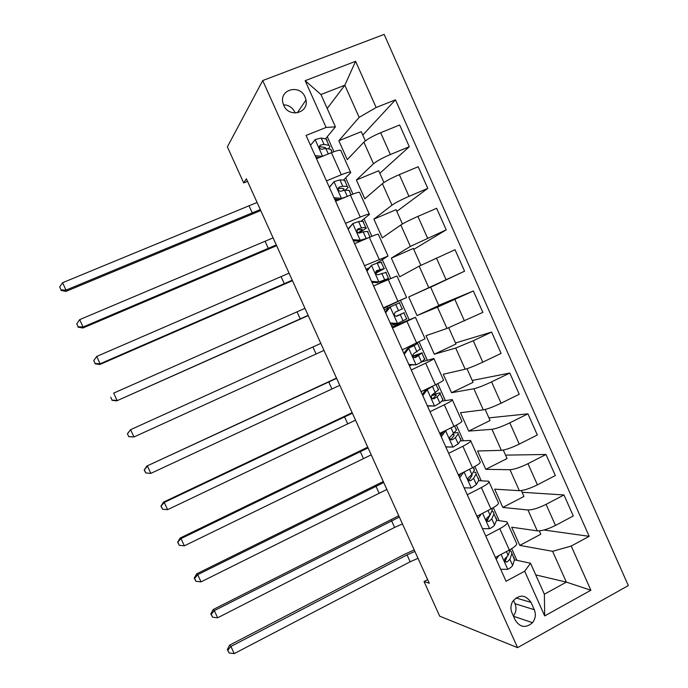 <?xml version="1.0" encoding="UTF-8"?>
<svg xmlns="http://www.w3.org/2000/svg" width="688" height="688" viewBox="0 0 688 688"><rect width="100%" height="100%" fill="white"/><g stroke="black" fill="none" stroke-linecap="round" stroke-linejoin="round"><path stroke-width="1.03" d="M283.705 105.307C288.814 118.095 308.929 113.245 306.005 100.035L305.076 97.008C299.959 84.048 279.431 89.199 282.854 102.693L283.705 105.307M295.195 113.038L294.851 112.196C292.434 107.448 288.65 104.989 283.49 104.808M628.325 585.574L384.153 34.4L262.704 80.556L517.574 647.649L628.325 585.574M427.635 579.623L424.032 581.532L429.278 583.243L246.39 178.803L243.69 182.896L247.542 181.34M534.301 609.697L531.041 602.404C525.408 594.458 519.294 594.131 512.689 601.441C510.616 605.156 510.384 608.975 511.984 612.888L515.278 620.215C520.128 627.551 525.864 628.376 532.495 622.692C535.531 618.71 536.133 614.375 534.301 609.697L514.994 603.711L513.463 600.297M571.221 546.04L590.88 590.235L544.69 615.915L524.677 571.203L530.517 563.24L544.363 594.217L566.353 582.125L552.619 551.32L571.221 546.04L589.186 536.322L395.462 99.82L362.782 135.054M327.204 108.489L344.826 85.217L320.952 94.514L335.409 126.85L326.095 127.452L306.065 135.424L506.067 581.265L524.677 571.203M326.095 127.452L305.162 80.677L355.593 61.301L376.147 107.509L395.462 99.82M243.69 182.896L227.375 146.845L262.704 80.556M424.032 581.532L439.701 616.173L517.574 647.649M535.72 574.893L566.353 582.125L590.88 590.235M530.517 563.24L514.486 559.808L513.781 557.263M335.409 126.85L325.467 138.924M320.359 145.134L319.748 145.873M326.456 180.875L341.308 174.752C347.784 172.172 350.932 171.484 350.751 172.688L343.407 180.136M345.514 223.359L360.263 217.09C366.687 214.424 369.74 213.538 369.43 214.441L360.865 221.381M364.502 265.688L388.032 256.039L376.714 263.194M383.414 307.854L406.574 297.483L383.62 308.301M392.47 328.03L415.44 317.314L395.402 325.467L394.792 324.108M387.688 308.258L387.017 306.771M411.278 369.955L425.674 363.169C431.909 360.194 434.644 358.646 433.879 358.525L421.813 361.819M430.009 411.716L444.31 404.785C450.494 401.723 453.134 399.986 452.24 399.573L441.644 401.19M448.671 453.323L462.878 446.245C469.001 443.098 471.555 441.171 470.532 440.475L460.298 440.913M467.264 494.767L481.368 487.543C487.448 484.309 489.908 482.202 488.764 481.222L478.547 480.637M485.788 536.055L499.798 528.685C505.818 525.374 508.191 523.078 506.918 521.814L496.59 520.283M539.315 530.878L540.802 534.215L519.81 545.403L552.619 551.32M519.81 545.403L511.666 527.197L537.268 530.861C541.8 531.033 547.872 529.227 555.474 525.443L573.285 515.957L563.962 494.964L522.097 492.264M521.341 490.561L523.964 496.444L502.833 507.434L527.954 509.989C532.417 509.989 538.463 508.114 546.083 504.356L563.962 494.964M502.833 507.434L494.663 489.159L519.345 490.682C523.749 490.535 529.769 488.592 537.405 484.851L555.336 475.546L545.971 454.476L505.534 455.129M503.289 450.098L507.056 458.535L485.788 469.336L509.997 469.723C514.332 469.414 520.326 467.401 527.98 463.686L545.971 454.476M485.788 469.336L477.592 450.993L501.354 450.348C505.62 449.883 511.588 447.802 519.268 444.104L537.319 434.979L527.928 413.832L488.919 417.874M485.169 409.48L490.088 420.506L468.691 431.092L491.972 429.312C496.168 428.684 502.111 426.534 509.808 422.853L527.928 413.832M468.691 431.092L460.461 412.697L483.294 409.867C487.431 409.085 493.348 406.866 501.062 403.202L519.234 394.267L509.808 373.034L472.243 380.481M466.989 368.708L473.069 382.33L451.534 392.719L473.877 388.754C477.936 387.808 483.836 385.512 491.567 381.874L509.808 373.034M451.534 392.719L443.27 374.255L465.165 369.232C469.164 368.132 475.038 365.767 482.787 362.155L501.088 353.4L491.619 332.08L455.508 342.968M448.739 327.78L455.981 344.026L434.309 354.217L455.714 348.042L473.258 340.741L491.619 332.08M434.309 354.217L426.018 335.684L446.968 328.443L482.864 312.378L473.361 290.981L438.72 305.317M417.031 315.568L408.706 296.967L430.585 287.085L438.841 305.584L417.031 315.568L437.482 307.175L473.361 290.981M408.706 296.967L464.581 271.192L430.636 287.206M420.858 265.284L413.35 248.445L391.334 258.12L399.685 276.782L419.181 266.153L455.043 249.718L464.581 271.192M391.334 258.12L410.375 246.407L446.22 229.861L413.763 249.366M402.437 223.97L396.056 209.668L373.902 219.137L382.279 237.867L400.812 224.985C404.338 222.731 410.031 219.868 417.9 216.393L436.648 208.309L446.22 229.861M373.902 219.137L391.971 205.162C395.428 202.754 401.095 199.821 408.99 196.372L427.79 188.374L396.83 211.397M383.938 182.501L378.701 170.753L356.401 180.007L364.812 198.806L382.382 183.653C385.762 181.073 391.403 178.063 399.315 174.632L418.184 166.737L427.79 188.374M356.401 180.007L373.507 163.761C376.818 161.018 382.433 157.939 390.363 154.525L409.3 146.725L379.836 173.29M365.371 140.868L361.277 131.692L338.84 140.739L347.277 159.607L363.875 142.167C367.108 139.251 372.707 136.095 380.653 132.707L399.651 125.001L409.3 146.725M338.84 140.739L359.162 117.364L344.826 85.217L355.593 61.301M516.894 560.324L511.683 548.689M499.118 520.61L493.313 507.658M481.273 480.757L474.883 466.481M463.359 440.75L456.376 425.141M445.385 400.588L437.8 383.646M427.343 360.288L419.155 341.988M409.231 319.834L400.519 300.364M390.672 278.365L382.313 259.686M371.838 236.302L364.029 218.853M352.944 194.076L345.686 177.874M333.964 151.695L327.273 136.74M495.386 557.461L509.344 550.022C515.346 546.659 517.668 544.277 516.335 542.858L507.323 522.717M589.186 536.322L543.933 530.009M476.904 516.258L490.957 508.957C497.011 505.68 499.428 503.478 498.207 502.343L489.091 481.961M458.346 474.892L472.501 467.737C478.599 464.546 481.11 462.525 480.018 461.682L470.79 441.051M439.727 433.371L453.977 426.362C460.126 423.258 462.723 421.426 461.76 420.867L452.42 399.977M421.03 391.696L435.375 384.833C441.584 381.806 444.267 380.163 443.433 379.888L433.982 358.758M411.252 365.053L409.455 365.896M402.256 349.857L425.038 338.763L415.466 317.374M395.402 325.467L392.014 327.015M373.593 285.95L396.942 275.948L406.556 297.457M368.734 268.053L366.085 269.223M354.638 243.698L369.336 237.36C375.734 234.642 378.744 233.671 378.366 234.427L387.946 255.841M335.615 201.292L350.416 195.091C356.866 192.468 359.97 191.685 359.721 192.752L369.258 214.071M376.147 107.509L359.162 117.364M316.514 158.713L331.418 152.667C337.92 150.139 341.119 149.545 341.007 150.913L350.502 172.138M544.363 594.217L544.69 615.915M305.162 80.677L320.952 94.514M513.386 615.992C516.189 612.2 516.722 608.106 514.994 603.711M500.701 569.294L507.916 569.303C510.608 567.806 512.173 566.508 512.62 565.407L514.486 559.817L511.107 551.286L509.808 550.727M506.437 558.389L505.044 558.424M498.869 555.603L496.229 559.335M510.195 549.557L508.14 555.414L504.717 558.966C504.416 561.356 505.25 562.328 507.228 561.898L509.868 559.284L511.786 553.78M506.979 556.867L505.104 561.425L507.228 561.898M418.003 558.312L410.151 561.778L234.221 653.6L230.91 646.445L227.814 650.117L227.324 649.567L229.138 652.972L227.814 650.117M414.898 551.449L407.047 554.915L230.91 646.445L229.663 645.112L404.63 554.279L414.202 549.91M229.663 645.112L227.324 649.567M229.138 652.972L234.221 653.6M482.46 528.633L489.718 528.711C492.436 527.249 494.036 526.019 494.534 525.039L496.684 520.059L496.143 517.883M488.007 519.363L486.321 519.578M481.325 513.953L477.971 518.632M477.214 516.937L478.177 515.587M492.109 508.346L492.255 510.178L490.037 515.002L486.407 518.666C486.339 520.885 487.216 521.771 489.039 521.323L491.782 518.89L493.967 514.005L493.459 511.881L491.696 511.399M489.856 515.312L487.009 521.04L489.039 521.323M402.463 523.938L394.602 527.421L217.649 617.798L214.329 610.617L211.25 614.341L210.803 613.902L212.575 617.213L211.25 614.341M399.341 517.049L214.329 610.617L213.203 609.542L398.765 515.768M213.203 609.542L210.803 613.902M212.575 617.213L217.649 617.798M464.142 487.818L471.461 487.964L476.38 484.515L478.814 480.155L478.444 478.349M463.738 472.174L459.644 477.773M458.965 476.268L460.926 473.593M474.049 468.528L474.376 470.231L471.873 474.445L468.072 478.143C468.175 480.224 469.078 481.041 470.79 480.594L473.619 478.349L476.096 474.075L475.752 472.329L473.284 472.071M459.489 475.554L458.767 475.812M471.908 474.393L471.899 475.692L468.924 480.43M386.862 489.452L201.025 581.876L197.697 574.678L194.635 578.453L194.24 578.109L195.968 581.326L194.635 578.453M383.741 482.546L197.697 574.678L196.682 573.852L383.276 481.514M196.682 573.852L194.24 578.109M195.968 581.326L201.025 581.876M445.764 446.847L453.125 447.071L458.165 443.846L460.883 440.105L460.685 438.677M453.125 447.071L445.824 446.959M445.127 430.714L449.737 428.452M445.772 430.662L441.249 436.768M440.655 435.452L443.614 431.462M456.264 428.813L456.428 430.146L449.703 437.413C449.918 439.374 450.846 440.139 452.472 439.709L455.387 437.654L458.148 433.999L457.976 432.632L454.304 432.881M452.842 434.438L453.839 434.515L453.968 435.676L450.812 439.658M442.608 432.812L439.907 433.784M371.219 454.854L184.35 545.825L181.004 538.609L177.616 542.204L179.293 545.326L177.96 542.436M368.089 447.922L181.004 538.609L180.118 538.05L367.736 447.148M180.118 538.05L177.616 542.204M179.293 545.326L184.35 545.825M427.317 405.714L434.721 406.015L439.873 403.022L442.883 399.9L442.857 398.851M434.721 406.015L427.463 406.032M422.277 394.473L425.752 389.864L428.839 387.955M425.752 389.864L427.343 389.546L433.595 385.684M427.343 389.546L422.785 395.6M438.419 388.961L438.411 389.907L432.305 394.723L431.281 396.486C431.582 398.352 432.511 399.083 434.076 398.67L437.086 396.804L440.139 393.777L440.139 392.788L432.107 394.852M431.462 395.677L435.994 394.68L435.977 395.514L432.675 398.722M355.524 420.153L167.614 509.662L164.26 502.421L160.932 506.179L162.574 509.206L161.233 506.308M352.385 413.196L164.26 502.421L163.495 502.128L352.153 412.68M163.495 502.128L160.932 506.179M162.574 509.206L167.614 509.662M408.801 364.434L416.249 364.803L421.52 362.043L424.96 358.887M416.249 364.803L409.025 364.95M403.822 353.348L407.322 348.764L413.436 345.187L413.626 344.748L412.628 345.032M407.322 348.764L414.159 345.608L417.573 343.372L417.779 342.856L416.532 343.217M408.835 348.274L404.243 354.286M420.514 348.954L413.841 353.512L412.8 355.378C413.161 357.167 414.099 357.863 415.621 357.476L422.234 352.798L412.912 356.1M413.024 356.367L418.08 354.69L414.546 357.605M339.786 385.332L150.818 473.378L147.456 466.111L144.196 470.033L145.796 472.957L144.446 470.05M336.63 378.357L146.811 466.077L336.509 378.099M146.811 466.077L144.196 470.033M145.796 472.957L150.818 473.378M390.208 322.999L397.707 323.437L406.995 318.776M397.707 323.437L396.236 324.039L390.526 323.704M395.101 323.971L391.386 325.622M385.306 312.06L388.832 307.519L399.797 302.686M388.582 307.846L384.291 309.806M390.268 306.848L385.641 312.808M402.532 308.8L395.308 312.146L394.241 314.081C394.654 315.809 395.6 316.489 397.088 316.127L404.26 312.662L396.116 316.248M396.193 316.256L400.098 314.554L396.684 316.248M323.988 350.398L133.971 436.975L128.751 436.665L127.409 433.767L128.751 436.665M320.823 343.398L130.6 429.673L133.971 436.975L128.957 436.596M127.409 433.767L130.6 429.673L127.607 433.681M371.546 281.401L379.088 281.908L388.479 278.408L381.668 282.355M379.088 281.908L384.798 280.403L377.162 284.359M366.713 270.616L371.623 265.258L377.179 263.057L381.745 262.369M367.401 269.748L366.515 270.178M371.623 265.258L366.962 271.167M377.703 282.699L371.959 282.304M375.768 273.248L384.489 268.501L376.697 270.625L375.631 272.611C376.069 274.288 377.024 274.959 378.486 274.615L386.226 272.379M375.94 271.287L380.318 270.393L375.691 273.007M308.138 315.353L116.642 400.898L308.241 315.568M304.965 308.336L113.683 393.123L117.072 400.442L112.067 400.106L110.708 397.182L112.067 400.106M111.903 400.287L116.642 400.898M352.815 239.639L360.409 240.232L368.106 237.893M360.409 240.232L359.093 241.196L363.247 239.983M348.051 229.018L352.91 223.514L358.586 221.553L362.886 221.235L363.625 221.897M352.91 223.514L348.214 229.371M359.093 241.196L353.314 240.748M358.801 233.026L366.377 228.055L365.672 227.461L361.415 227.866L358.018 228.941L356.934 230.97C357.416 232.604 358.371 233.266 359.815 232.948L363.204 231.856L367.426 231.383L368.123 231.942M357.072 229.93L361.587 229.448L362.198 229.947L358.156 232.793M292.245 280.205L100.113 363.789L99.803 364.511L292.46 280.678M289.055 273.153L96.707 356.444L100.113 363.789L95.116 363.496L93.757 360.564L95.116 363.496M95.004 363.789L99.803 364.511M96.707 356.444L93.757 360.564M334.015 197.723L341.652 198.385L346.692 196.648M341.652 198.385L340.921 199.064M329.32 187.256L334.127 181.606L339.915 179.878L344.525 180.222L345.436 181.271M334.127 181.606L329.389 187.42M339.906 199.494L334.6 199.038M345.238 190.258L348.205 187.454L347.32 186.465L342.762 186.224L339.27 187.102L338.178 189.157C338.677 190.757 339.64 191.41 341.076 191.126L344.55 190.232L349.083 190.413L349.951 191.359M335.219 200.406L337.283 199.262M338.212 188.366L343.252 188.521L344.017 189.346L343.02 190.499M276.292 244.937L83.093 327.006L82.913 328.013L276.628 245.676M273.102 237.867L79.679 319.636L83.093 327.006L78.105 326.757L76.746 323.816L78.105 326.757M78.054 327.161L82.913 328.013M79.679 319.636L76.746 323.816M310.494 145.297L315.276 139.535L321.184 138.056L326.086 139.053L327.178 140.498M319.92 145.744L319.447 146.114M315.138 155.651L322.362 156.339M319.481 157.509L315.818 157.156M328.339 148.875L329.956 146.707L328.89 145.323L324.031 144.42L320.445 145.108L319.344 147.18C319.868 148.746 320.84 149.399 322.259 149.141L325.837 148.445L330.661 149.279L331.711 150.629M319.327 146.613L324.848 147.438L325.802 148.436M260.296 209.548L66.014 290.112L65.962 291.385L260.752 210.554M257.088 202.461L62.591 282.716L66.014 290.112L61.043 289.897L59.675 286.948L61.043 289.897M61.034 290.413L65.962 291.385M62.591 282.716L59.675 286.948M527.954 509.989L537.268 530.861M509.997 469.723L519.345 490.682M491.972 429.312L501.354 450.348M473.877 388.754L483.294 409.867M455.714 348.042L465.165 369.232M437.482 307.175L446.968 328.443M419.181 266.153L428.71 287.507M400.812 224.985L410.375 246.407M382.382 183.653L391.971 205.162M363.875 142.167L373.507 163.761M546.083 504.356L555.474 525.443M499.798 528.685L509.344 550.022M481.368 487.543L490.957 508.957M527.98 463.686L537.405 484.851M462.878 446.245L472.501 467.737M509.808 422.853L519.268 444.104M444.31 404.785L453.977 426.362M491.567 381.874L501.062 403.202M425.674 363.169L435.375 384.833M473.258 340.741L482.787 362.155M406.969 321.391L416.704 343.14M454.871 299.452L464.443 320.943M388.187 279.457L397.965 301.284M436.424 258L446.03 279.577M369.336 237.36L379.148 259.264M417.9 216.393L427.54 238.048M350.416 195.091L360.263 217.09M399.315 174.632L408.99 196.372M331.418 152.667L341.308 174.752M380.653 132.707L390.363 154.525M515.948 597.924L531.041 602.404M501.062 554.433L507.735 569.303M509.868 559.284L512.62 565.407M506.42 551.578L508.14 555.414M410.151 561.778L407.047 554.915M482.623 513.291L489.538 528.711M493.967 514.005L496.684 520.059M491.567 508.638L492.255 510.178M491.782 518.89L494.534 525.039M488.016 510.487L490.037 515.002M394.602 527.421L391.489 520.541M464.108 471.985L471.271 487.964M476.096 474.075L478.814 480.155M473.12 467.427L474.376 470.231M473.619 478.349L476.38 484.515M469.534 469.242L471.873 474.445M379.002 492.952L375.872 486.046M469.053 480.516L470.79 480.594M445.652 430.826L452.936 447.062M458.148 433.999L460.883 440.105M454.596 426.061L456.428 430.146M455.387 437.654L458.165 443.846M450.993 427.833L453.633 433.732M363.35 458.38L360.211 451.448M451.087 439.787L452.472 439.709M427.222 389.7L434.532 406.006M440.139 393.777L442.883 399.9M436.003 384.532L438.411 389.907M437.086 396.804L439.873 403.022M432.537 386.647L435.332 392.874M347.646 423.688L344.499 416.739M433.113 398.834L434.076 398.67M408.724 348.429L416.059 364.795M422.062 353.408L424.814 359.549M417.573 343.372L420.325 349.521M418.725 355.799L421.52 362.043M414.159 345.608L416.954 351.852M331.9 388.892L328.744 381.917M415.113 357.622L415.621 357.476M390.148 306.994L397.509 323.42M403.916 312.885L406.685 319.051M399.41 302.815L402.179 308.989M400.287 314.64L403.091 320.909M395.703 304.414L398.515 310.684M316.093 353.976L312.928 346.984M371.503 265.413L378.899 281.899M385.71 272.216L388.479 278.408M381.178 262.102L383.956 268.303M381.78 273.325L384.592 279.62M377.179 263.057L380 269.352M300.243 318.957L297.07 311.939M352.789 223.66L360.211 240.215M367.426 231.383L369.981 237.085M362.886 221.235L365.672 227.461M363.204 231.856L366.033 238.168M358.586 221.553L361.415 227.866M284.342 283.817L281.151 276.774M357.304 229.5L358.018 228.941M334.007 181.752L341.454 198.368M349.083 190.413L351.061 194.824M344.525 180.222L347.32 186.465M344.55 190.232L347.311 196.39M339.915 179.878L342.762 186.224M268.38 248.566L265.19 241.505M338.315 188.039L339.27 187.102M315.147 139.69L322.577 156.253M330.661 149.279L332.063 152.409M326.086 139.053L328.89 145.323M325.837 148.445L328.296 153.931M321.184 138.056L324.031 144.42M252.376 213.203L249.168 206.116M319.352 146.432L320.445 145.108M297.259 112.875L306.005 100.035M513.497 616.259L532.495 622.692M472.097 475.27L471.787 474.574M454.2 435.323L453.839 434.515M436.235 395.222L435.994 394.68M362.198 229.947L361.974 229.439M344.017 189.346L343.665 188.581M325.682 148.427L325.295 147.567"/></g></svg>
